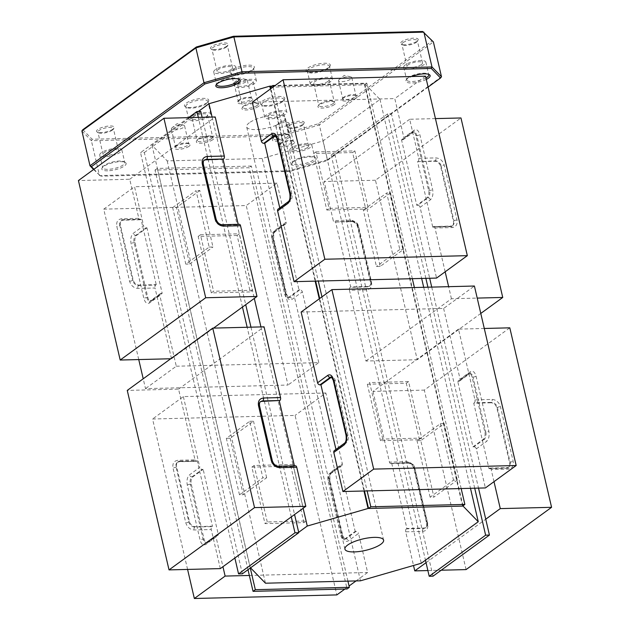 <?xml version="1.0" encoding="UTF-8"?>
<svg xmlns="http://www.w3.org/2000/svg" width="630" height="630" viewBox="0 0 630 630"><rect width="100%" height="100%" fill="white"/><g stroke="black" fill="none" stroke-linecap="round" stroke-linejoin="round"><path stroke-width="0.47" stroke-dasharray="3.15 2.36" d="M226.989 46.053A9.08 2.685 -13.1 0 1 218.689 49.132A9.08 2.685 -13.1 0 1 211.168 49.014A9.08 2.685 -13.1 0 1 211.79 46.439A9.08 2.685 -13.1 0 1 222.784 42.99A9.08 2.685 -13.1 0 1 227.981 45.1A9.08 2.685 -13.1 0 1 226.989 46.053M226.28 47.132A7.946 2.347 -13.1 0 1 219.027 49.825A7.946 2.347 -13.1 0 1 212.444 49.723A7.946 2.347 -13.1 0 1 211.9 49.101A7.946 2.347 -13.1 0 1 212.987 47.471A7.946 2.347 -13.1 0 1 221.445 44.58A7.946 2.347 -13.1 0 1 227.367 45.502A7.946 2.347 -13.1 0 1 227.154 46.297A7.946 2.347 -13.1 0 1 226.28 47.132M112.99 129.095A9.08 2.685 -13.1 0 1 104.698 132.174A9.08 2.685 -13.1 0 1 97.17 132.048A9.08 2.685 -13.1 0 1 97.792 129.473A9.08 2.685 -13.1 0 1 108.785 126.024A9.08 2.685 -13.1 0 1 113.991 128.134A9.08 2.685 -13.1 0 1 112.99 129.095M112.29 130.174A7.946 2.347 -13.1 0 1 105.029 132.867A7.946 2.347 -13.1 0 1 98.445 132.757A7.946 2.347 -13.1 0 1 97.902 132.143A7.946 2.347 -13.1 0 1 98.989 130.505A7.946 2.347 -13.1 0 1 107.447 127.614A7.946 2.347 -13.1 0 1 113.376 128.544A7.946 2.347 -13.1 0 1 113.156 129.339A7.946 2.347 -13.1 0 1 112.29 130.174M402.98 42.675A7.946 2.347 -13.1 0 1 413.619 39.603A7.946 2.347 -13.1 0 1 417.367 40.714A7.946 2.347 -13.1 0 1 417.147 41.509A7.946 2.347 -13.1 0 1 416.28 42.344A7.946 2.347 -13.1 0 1 405.641 45.415A7.946 2.347 -13.1 0 1 402.436 44.935A7.946 2.347 -13.1 0 1 401.893 44.313A7.946 2.347 -13.1 0 1 402.98 42.675M404.822 44.777A9.08 2.685 -13.1 0 1 401.16 44.218A9.08 2.685 -13.1 0 1 403.625 40.58A9.08 2.685 -13.1 0 1 413.941 38.131A9.08 2.685 -13.1 0 1 417.981 40.304A9.08 2.685 -13.1 0 1 404.822 44.777M288.981 125.716A7.946 2.347 -13.1 0 1 299.62 122.645A7.946 2.347 -13.1 0 1 303.369 123.748A7.946 2.347 -13.1 0 1 303.156 124.551A7.946 2.347 -13.1 0 1 302.282 125.386A7.946 2.347 -13.1 0 1 291.643 128.457A7.946 2.347 -13.1 0 1 288.438 127.969A7.946 2.347 -13.1 0 1 287.894 127.355A7.946 2.347 -13.1 0 1 288.981 125.716M290.824 127.819A9.08 2.685 -13.1 0 1 287.17 127.26A9.08 2.685 -13.1 0 1 289.627 123.622A9.08 2.685 -13.1 0 1 299.943 121.173A9.08 2.685 -13.1 0 1 303.983 123.346A9.08 2.685 -13.1 0 1 290.824 127.819M328.632 67.544A12.482 3.693 -13.1 0 1 317.229 71.773A12.482 3.693 -13.1 0 1 306.881 71.607A12.482 3.693 -13.1 0 1 307.739 68.064A12.482 3.693 -13.1 0 1 322.851 63.323A12.482 3.693 -13.1 0 1 330.002 66.229A12.482 3.693 -13.1 0 1 328.632 67.544M327.931 68.623A11.348 3.355 -13.1 0 1 317.559 72.474A11.348 3.355 -13.1 0 1 308.157 72.316A11.348 3.355 -13.1 0 1 307.377 71.434A11.348 3.355 -13.1 0 1 308.928 69.095A11.348 3.355 -13.1 0 1 321.017 64.969A11.348 3.355 -13.1 0 1 329.482 66.284A11.348 3.355 -13.1 0 1 329.175 67.426A11.348 3.355 -13.1 0 1 327.931 68.623M232.935 71.017A11.348 3.355 -13.1 0 1 248.133 66.622A11.348 3.355 -13.1 0 1 253.488 68.205A11.348 3.355 -13.1 0 1 253.181 69.339A11.348 3.355 -13.1 0 1 251.929 70.536A11.348 3.355 -13.1 0 1 236.73 74.931A11.348 3.355 -13.1 0 1 232.155 74.23A11.348 3.355 -13.1 0 1 231.383 73.348A11.348 3.355 -13.1 0 1 232.935 71.017M235.919 74.285A12.482 3.693 -13.1 0 1 230.887 73.521A12.482 3.693 -13.1 0 1 234.273 68.52A12.482 3.693 -13.1 0 1 248.456 65.15A12.482 3.693 -13.1 0 1 254.008 68.142A12.482 3.693 -13.1 0 1 235.919 74.285M283.035 100.753A12.482 3.693 -13.1 0 1 271.632 104.989A12.482 3.693 -13.1 0 1 261.285 104.824A12.482 3.693 -13.1 0 1 262.135 101.28A12.482 3.693 -13.1 0 1 277.255 96.54A12.482 3.693 -13.1 0 1 284.406 99.445A12.482 3.693 -13.1 0 1 283.035 100.753M282.334 101.839A11.348 3.355 -13.1 0 1 271.963 105.682A11.348 3.355 -13.1 0 1 262.56 105.533A11.348 3.355 -13.1 0 1 261.781 104.651A11.348 3.355 -13.1 0 1 263.332 102.312A11.348 3.355 -13.1 0 1 275.42 98.186A11.348 3.355 -13.1 0 1 283.886 99.501A11.348 3.355 -13.1 0 1 283.579 100.642A11.348 3.355 -13.1 0 1 282.334 101.839M207.042 102.674A12.482 3.693 -13.1 0 1 195.631 106.903A12.482 3.693 -13.1 0 1 185.291 106.738A12.482 3.693 -13.1 0 1 186.141 103.202A12.482 3.693 -13.1 0 1 201.261 98.453A12.482 3.693 -13.1 0 1 208.412 101.359A12.482 3.693 -13.1 0 1 207.042 102.674M206.333 103.753A11.348 3.355 -13.1 0 1 195.969 107.604A11.348 3.355 -13.1 0 1 186.559 107.447A11.348 3.355 -13.1 0 1 185.779 106.564A11.348 3.355 -13.1 0 1 187.338 104.234A11.348 3.355 -13.1 0 1 199.427 100.099A11.348 3.355 -13.1 0 1 207.884 101.422A11.348 3.355 -13.1 0 1 207.577 102.556A11.348 3.355 -13.1 0 1 206.333 103.753M231.446 69.308A7.946 2.347 -13.1 0 1 222.981 72.198A7.946 2.347 -13.1 0 1 217.059 71.269A7.946 2.347 -13.1 0 1 218.145 69.639A7.946 2.347 -13.1 0 1 226.603 66.749A7.946 2.347 -13.1 0 1 232.533 67.67A7.946 2.347 -13.1 0 1 231.446 69.308M117.448 152.342A7.946 2.347 -13.1 0 1 108.982 155.232A7.946 2.347 -13.1 0 1 103.06 154.311A7.946 2.347 -13.1 0 1 104.147 152.68A7.946 2.347 -13.1 0 1 112.612 149.79A7.946 2.347 -13.1 0 1 118.535 150.712A7.946 2.347 -13.1 0 1 117.448 152.342M421.438 64.512A7.946 2.347 -13.1 0 1 412.973 67.402A7.946 2.347 -13.1 0 1 407.051 66.481A7.946 2.347 -13.1 0 1 408.138 64.851A7.946 2.347 -13.1 0 1 416.603 61.961A7.946 2.347 -13.1 0 1 422.525 62.882A7.946 2.347 -13.1 0 1 421.438 64.512M307.44 147.554A7.946 2.347 -13.1 0 1 298.982 150.444A7.946 2.347 -13.1 0 1 293.052 149.523A7.946 2.347 -13.1 0 1 294.139 147.893A7.946 2.347 -13.1 0 1 302.605 145.002A7.946 2.347 -13.1 0 1 308.527 145.924A7.946 2.347 -13.1 0 1 307.44 147.554M330.876 81.294A11.348 3.355 -13.1 0 1 318.788 85.42A11.348 3.355 -13.1 0 1 310.33 84.105A11.348 3.355 -13.1 0 1 311.882 81.766A11.348 3.355 -13.1 0 1 323.97 77.64A11.348 3.355 -13.1 0 1 332.435 78.955A11.348 3.355 -13.1 0 1 330.876 81.294M254.882 83.207A11.348 3.355 -13.1 0 1 242.794 87.334A11.348 3.355 -13.1 0 1 234.328 86.019A11.348 3.355 -13.1 0 1 235.88 83.688A11.348 3.355 -13.1 0 1 247.968 79.553A11.348 3.355 -13.1 0 1 256.434 80.876A11.348 3.355 -13.1 0 1 254.882 83.207M285.28 114.502A11.348 3.355 -13.1 0 1 273.192 118.637A11.348 3.355 -13.1 0 1 264.726 117.314A11.348 3.355 -13.1 0 1 266.277 114.983A11.348 3.355 -13.1 0 1 278.373 110.856A11.348 3.355 -13.1 0 1 286.831 112.171A11.348 3.355 -13.1 0 1 285.28 114.502M209.286 116.424A11.348 3.355 -13.1 0 1 197.198 120.55A11.348 3.355 -13.1 0 1 188.732 119.235A11.348 3.355 -13.1 0 1 190.284 116.904A11.348 3.355 -13.1 0 1 202.372 112.77A11.348 3.355 -13.1 0 1 210.837 114.093A11.348 3.355 -13.1 0 1 209.286 116.424M216.712 84.144A11.348 3.355 -13.1 0 1 216.996 83.577A11.348 3.355 -13.1 0 1 218.24 82.38A11.348 3.355 -13.1 0 1 233.439 77.986A11.348 3.355 -13.1 0 1 238.014 78.687A11.348 3.355 -13.1 0 1 238.518 79.073M234.289 69.229A11.348 3.355 -13.1 0 1 222.201 73.364A11.348 3.355 -13.1 0 1 213.743 72.04A11.348 3.355 -13.1 0 1 215.295 69.709A11.348 3.355 -13.1 0 1 227.383 65.583A11.348 3.355 -13.1 0 1 235.848 66.898A11.348 3.355 -13.1 0 1 234.289 69.229M123.244 164.942A11.348 3.355 -13.1 0 1 108.045 169.336A11.348 3.355 -13.1 0 1 102.69 167.753A11.348 3.355 -13.1 0 1 102.997 166.619A11.348 3.355 -13.1 0 1 104.249 165.422A11.348 3.355 -13.1 0 1 119.448 161.028A11.348 3.355 -13.1 0 1 124.023 161.721A11.348 3.355 -13.1 0 1 124.795 162.611A11.348 3.355 -13.1 0 1 123.244 164.942M120.298 152.271A11.348 3.355 -13.1 0 1 108.21 156.397A11.348 3.355 -13.1 0 1 99.745 155.082A11.348 3.355 -13.1 0 1 101.296 152.751A11.348 3.355 -13.1 0 1 113.384 148.625A11.348 3.355 -13.1 0 1 121.85 149.94A11.348 3.355 -13.1 0 1 120.298 152.271M425.974 77.907A11.348 3.355 -13.1 0 1 414.13 81.364A11.348 3.355 -13.1 0 1 406.681 79.923A11.348 3.355 -13.1 0 1 406.988 78.789A11.348 3.355 -13.1 0 1 408.232 77.592A11.348 3.355 -13.1 0 1 418.603 73.742A11.348 3.355 -13.1 0 1 428.006 73.891A11.348 3.355 -13.1 0 1 428.518 74.277M424.289 64.441A11.348 3.355 -13.1 0 1 412.201 68.575A11.348 3.355 -13.1 0 1 403.735 67.252A11.348 3.355 -13.1 0 1 405.287 64.921A11.348 3.355 -13.1 0 1 417.375 60.795A11.348 3.355 -13.1 0 1 425.841 62.11A11.348 3.355 -13.1 0 1 424.289 64.441M313.236 160.154A11.348 3.355 -13.1 0 1 301.148 164.28A11.348 3.355 -13.1 0 1 292.69 162.965A11.348 3.355 -13.1 0 1 292.997 161.823A11.348 3.355 -13.1 0 1 294.241 160.634A11.348 3.355 -13.1 0 1 304.605 156.783A11.348 3.355 -13.1 0 1 314.016 156.933A11.348 3.355 -13.1 0 1 314.795 157.823A11.348 3.355 -13.1 0 1 313.236 160.154M310.291 147.483A11.348 3.355 -13.1 0 1 298.203 151.609A11.348 3.355 -13.1 0 1 289.737 150.294A11.348 3.355 -13.1 0 1 291.288 147.963A11.348 3.355 -13.1 0 1 303.384 143.837A11.348 3.355 -13.1 0 1 311.842 145.152A11.348 3.355 -13.1 0 1 310.291 147.483M333.191 103.533A7.946 2.347 -13.1 0 1 324.726 106.423A7.946 2.347 -13.1 0 1 318.804 105.501A7.946 2.347 -13.1 0 1 319.016 104.706A7.946 2.347 -13.1 0 1 319.89 103.871A7.946 2.347 -13.1 0 1 327.143 101.17A7.946 2.347 -13.1 0 1 333.727 101.28A7.946 2.347 -13.1 0 1 334.278 101.903A7.946 2.347 -13.1 0 1 333.191 103.533M328.025 81.364A7.946 2.347 -13.1 0 1 319.567 84.255A7.946 2.347 -13.1 0 1 313.645 83.333A7.946 2.347 -13.1 0 1 314.732 81.695A7.946 2.347 -13.1 0 1 323.19 78.805A7.946 2.347 -13.1 0 1 329.112 79.726A7.946 2.347 -13.1 0 1 328.025 81.364M257.19 105.446A7.946 2.347 -13.1 0 1 248.732 108.336A7.946 2.347 -13.1 0 1 242.802 107.415A7.946 2.347 -13.1 0 1 243.023 106.62A7.946 2.347 -13.1 0 1 243.889 105.785A7.946 2.347 -13.1 0 1 251.15 103.092A7.946 2.347 -13.1 0 1 257.733 103.194A7.946 2.347 -13.1 0 1 258.276 103.816A7.946 2.347 -13.1 0 1 257.19 105.446M252.032 83.278A7.946 2.347 -13.1 0 1 243.566 86.168A7.946 2.347 -13.1 0 1 237.644 85.247A7.946 2.347 -13.1 0 1 238.731 83.609A7.946 2.347 -13.1 0 1 247.196 80.719A7.946 2.347 -13.1 0 1 253.118 81.648A7.946 2.347 -13.1 0 1 252.032 83.278M287.587 136.749A7.946 2.347 -13.1 0 1 279.129 139.639A7.946 2.347 -13.1 0 1 273.207 138.718A7.946 2.347 -13.1 0 1 273.42 137.923A7.946 2.347 -13.1 0 1 274.294 137.088A7.946 2.347 -13.1 0 1 281.547 134.387A7.946 2.347 -13.1 0 1 288.13 134.497A7.946 2.347 -13.1 0 1 288.674 135.119A7.946 2.347 -13.1 0 1 287.587 136.749M282.429 114.581A7.946 2.347 -13.1 0 1 273.971 117.471A7.946 2.347 -13.1 0 1 268.041 116.542A7.946 2.347 -13.1 0 1 269.128 114.912A7.946 2.347 -13.1 0 1 277.594 112.022A7.946 2.347 -13.1 0 1 283.516 112.943A7.946 2.347 -13.1 0 1 282.429 114.581M211.593 138.663A7.946 2.347 -13.1 0 1 203.128 141.553A7.946 2.347 -13.1 0 1 197.206 140.632A7.946 2.347 -13.1 0 1 197.418 139.836A7.946 2.347 -13.1 0 1 198.292 139.002A7.946 2.347 -13.1 0 1 205.553 136.308A7.946 2.347 -13.1 0 1 212.137 136.411A7.946 2.347 -13.1 0 1 212.68 137.033A7.946 2.347 -13.1 0 1 211.593 138.663M206.435 116.495A7.946 2.347 -13.1 0 1 197.97 119.385A7.946 2.347 -13.1 0 1 192.048 118.464A7.946 2.347 -13.1 0 1 193.134 116.826A7.946 2.347 -13.1 0 1 201.592 113.936A7.946 2.347 -13.1 0 1 207.522 114.857A7.946 2.347 -13.1 0 1 206.435 116.495M107.722 170.809A12.482 3.693 -13.1 0 1 102.17 167.816A12.482 3.693 -13.1 0 1 120.259 161.674A12.482 3.693 -13.1 0 1 125.291 162.438A12.482 3.693 -13.1 0 1 121.905 167.438A12.482 3.693 -13.1 0 1 107.722 170.809M426.321 79.404A12.482 3.693 -13.1 0 1 411.807 82.971A12.482 3.693 -13.1 0 1 406.161 79.986A12.482 3.693 -13.1 0 1 407.531 78.671A12.482 3.693 -13.1 0 1 411.642 76.521M314.433 161.185A12.482 3.693 -13.1 0 1 299.313 165.926A12.482 3.693 -13.1 0 1 292.17 163.028A12.482 3.693 -13.1 0 1 293.533 161.713A12.482 3.693 -13.1 0 1 304.944 157.476A12.482 3.693 -13.1 0 1 315.284 157.642A12.482 3.693 -13.1 0 1 314.433 161.185M334.38 104.564A9.08 2.685 -13.1 0 1 323.387 108.013A9.08 2.685 -13.1 0 1 318.189 105.903A9.08 2.685 -13.1 0 1 319.182 104.95A9.08 2.685 -13.1 0 1 327.482 101.871A9.08 2.685 -13.1 0 1 335.002 101.989A9.08 2.685 -13.1 0 1 334.38 104.564M258.387 106.478A9.08 2.685 -13.1 0 1 247.393 109.927A9.08 2.685 -13.1 0 1 242.188 107.817A9.08 2.685 -13.1 0 1 243.188 106.864A9.08 2.685 -13.1 0 1 251.48 103.785A9.08 2.685 -13.1 0 1 259.009 103.911A9.08 2.685 -13.1 0 1 258.387 106.478M288.784 137.781A9.08 2.685 -13.1 0 1 277.791 141.23A9.08 2.685 -13.1 0 1 272.593 139.12A9.08 2.685 -13.1 0 1 273.585 138.167A9.08 2.685 -13.1 0 1 281.878 135.088A9.08 2.685 -13.1 0 1 289.406 135.206A9.08 2.685 -13.1 0 1 288.784 137.781M212.79 139.695A9.08 2.685 -13.1 0 1 201.789 143.144A9.08 2.685 -13.1 0 1 196.591 141.033A9.08 2.685 -13.1 0 1 197.592 140.081A9.08 2.685 -13.1 0 1 205.884 137.001A9.08 2.685 -13.1 0 1 213.405 137.119A9.08 2.685 -13.1 0 1 212.79 139.695M189.039 146.31A7.946 2.347 -13.1 0 1 179.416 149.326A7.946 2.347 -13.1 0 1 174.864 147.483A7.946 2.347 -13.1 0 1 175.738 146.64A7.946 2.347 -13.1 0 1 182.999 143.947A7.946 2.347 -13.1 0 1 189.583 144.057A7.946 2.347 -13.1 0 1 189.039 146.31M176.447 145.561A6.812 2.016 166.9 0 0 175.699 146.278A6.812 2.016 166.9 0 0 175.51 146.963A6.812 2.016 166.9 0 0 180.589 147.751A6.812 2.016 166.9 0 0 187.842 145.278A6.812 2.016 166.9 0 0 188.772 143.876A6.812 2.016 166.9 0 0 188.307 143.349A6.812 2.016 166.9 0 0 182.661 143.254A6.812 2.016 166.9 0 0 176.447 145.561M251.74 100.635A7.946 2.347 -13.1 0 1 242.117 103.651A7.946 2.347 -13.1 0 1 237.565 101.808A7.946 2.347 -13.1 0 1 238.439 100.973A7.946 2.347 -13.1 0 1 245.692 98.28A7.946 2.347 -13.1 0 1 252.276 98.382A7.946 2.347 -13.1 0 1 251.74 100.635M239.14 99.894A6.812 2.016 166.9 0 0 238.392 100.611A6.812 2.016 166.9 0 0 238.211 101.288A6.812 2.016 166.9 0 0 243.29 102.084A6.812 2.016 166.9 0 0 250.543 99.603A6.812 2.016 166.9 0 0 251.472 98.201A6.812 2.016 166.9 0 0 251.008 97.674A6.812 2.016 166.9 0 0 245.361 97.579A6.812 2.016 166.9 0 0 239.14 99.894M356.233 98.004A7.946 2.347 -13.1 0 1 346.61 101.02A7.946 2.347 -13.1 0 1 342.058 99.17A7.946 2.347 -13.1 0 1 342.933 98.335A7.946 2.347 -13.1 0 1 350.193 95.642A7.946 2.347 -13.1 0 1 356.777 95.752A7.946 2.347 -13.1 0 1 356.233 98.004M343.641 97.256A6.812 2.016 166.9 0 0 342.893 97.973A6.812 2.016 166.9 0 0 342.704 98.658A6.812 2.016 166.9 0 0 347.784 99.445A6.812 2.016 166.9 0 0 355.036 96.973A6.812 2.016 166.9 0 0 355.966 95.571A6.812 2.016 166.9 0 0 355.501 95.043A6.812 2.016 166.9 0 0 349.863 94.949A6.812 2.016 166.9 0 0 343.641 97.256M293.533 143.671A7.946 2.347 -13.1 0 1 283.917 146.696A7.946 2.347 -13.1 0 1 279.366 144.845A7.946 2.347 -13.1 0 1 280.24 144.01A7.946 2.347 -13.1 0 1 287.493 141.317A7.946 2.347 -13.1 0 1 294.076 141.419A7.946 2.347 -13.1 0 1 293.533 143.671M280.941 142.931A6.812 2.016 166.9 0 0 280.192 143.648A6.812 2.016 166.9 0 0 280.011 144.333A6.812 2.016 166.9 0 0 285.091 145.12A6.812 2.016 166.9 0 0 292.344 142.64A6.812 2.016 166.9 0 0 293.273 141.246A6.812 2.016 166.9 0 0 292.808 140.71A6.812 2.016 166.9 0 0 287.162 140.616A6.812 2.016 166.9 0 0 280.941 142.931M172.266 127.614A6.812 2.016 166.9 0 0 172.045 127.788A6.812 2.016 166.9 0 0 171.336 129.016A6.812 2.016 166.9 0 0 176.416 129.804A6.812 2.016 166.9 0 0 183.669 127.331A6.812 2.016 166.9 0 0 184.598 125.929A6.812 2.016 166.9 0 0 183.417 125.142A6.812 2.016 166.9 0 0 172.266 127.614M234.966 81.939A6.812 2.016 166.9 0 0 234.746 82.113A6.812 2.016 166.9 0 0 234.029 83.341A6.812 2.016 166.9 0 0 239.109 84.136A6.812 2.016 166.9 0 0 246.361 81.656A6.812 2.016 166.9 0 0 247.299 80.254A6.812 2.016 166.9 0 0 246.109 79.467A6.812 2.016 166.9 0 0 234.966 81.939M339.46 79.309A6.812 2.016 166.9 0 0 339.239 79.475A6.812 2.016 166.9 0 0 338.53 80.711A6.812 2.016 166.9 0 0 343.61 81.498A6.812 2.016 166.9 0 0 350.863 79.018A6.812 2.016 166.9 0 0 351.792 77.624A6.812 2.016 166.9 0 0 350.611 76.829A6.812 2.016 166.9 0 0 339.46 79.309M276.767 124.984A6.812 2.016 166.9 0 0 276.546 125.149A6.812 2.016 166.9 0 0 275.83 126.378A6.812 2.016 166.9 0 0 280.909 127.173A6.812 2.016 166.9 0 0 288.162 124.693A6.812 2.016 166.9 0 0 289.091 123.291A6.812 2.016 166.9 0 0 287.91 122.504A6.812 2.016 166.9 0 0 276.767 124.984M82.829 129.685L92.106 139.238L281.311 134.474L318.426 123.748L431.944 41.052L422.667 31.5M318.426 123.748L319.378 124.953L433.377 41.911L431.944 41.052M281.311 134.474L281.382 135.93L319.378 124.953L327.49 159.792L441.488 76.75M81.892 130.938L91.389 140.718L281.382 135.93L289.493 170.769L327.49 159.792L327.025 160.705L289.91 171.423L289.493 170.769L99.493 175.565L91.389 140.718L92.106 139.238M93.602 169.494L100.706 176.195L93.949 169.242M428.101 87.066L327.025 160.705M289.91 171.423L100.706 176.195M249.362 122.74A19.861 5.875 166.9 0 0 246.645 126.827A19.861 5.875 166.9 0 0 261.458 129.126A19.861 5.875 166.9 0 0 282.61 121.905A19.861 5.875 166.9 0 0 285.327 117.826A19.861 5.875 166.9 0 0 270.514 115.518A19.861 5.875 166.9 0 0 249.362 122.74M298.691 532.287L250.543 567.843M198.316 111.494L151.987 145.239L167.186 160.886L262.19 158.492L322.985 140.931L379.984 99.406L364.786 83.758L272.018 86.097M360.462 580.813L262.19 158.492M167.186 160.886L265.466 583.207M151.987 145.239L250.268 567.559M212.089 117.054L254.299 298.423M260.93 326.915L303.132 508.284M270.443 88.964L315.157 281.137M319.276 298.825L363.998 490.998M364.786 83.758L462.995 505.795M379.984 99.406L421.651 278.452M423.706 287.311L470.484 488.313M322.985 140.931L421.265 563.251M237.116 235.455L198.166 236.431L211.31 292.918L250.26 291.934L237.116 235.455L239.392 233.793L252.535 290.28L250.26 291.934M248.007 569.693L155.012 170.084L249.063 167.714L347.091 588.979M303.943 522.632L290.8 466.145L251.85 467.129L264.994 523.617L303.943 522.632L306.219 520.971L267.27 521.955L264.994 523.617M211.31 292.918L213.586 291.257L200.442 234.769L198.166 236.431M200.442 234.769L239.392 233.793M252.535 290.28L213.586 291.257M347.933 581.128L251.339 166.052L249.063 167.714M251.339 166.052L157.295 168.423L155.012 170.084M157.295 168.423L250.283 568.032M251.85 467.129L254.126 465.468L293.076 464.483L290.8 466.145M293.076 464.483L306.219 520.971M267.27 521.955L254.126 465.468M138.742 359.565L103.745 209.152L246.236 205.561L288.005 385.048L145.506 388.639L143.215 378.787M103.745 209.152L134.521 186.732L143.609 225.792L133.355 233.265C131.056 235.494 130.3 238.927 131.079 243.566L143.861 298.47C145.152 302.739 147.05 304.235 149.57 302.951L159.831 295.478L176.29 366.219L145.506 388.639M176.29 366.219L318.788 362.628L288.005 385.048M318.788 362.628L302.321 291.887L292.06 299.36C289.548 300.644 287.642 299.148 286.351 294.879L273.577 239.975C272.798 235.329 273.554 231.903 275.845 229.674L286.107 222.201L277.019 183.141L246.236 205.561M277.019 183.141L134.521 186.732M159.831 295.478A2.268 1.78 -126.1 0 1 160.39 293.596A2.268 1.78 -126.1 0 1 161.233 293.32L150.98 300.793A2.268 1.78 53.9 0 0 150.129 301.069A2.268 1.78 53.9 0 0 149.57 302.951M286.351 294.879A2.268 0.669 166.9 0 0 286.666 294.407A2.268 0.669 166.9 0 0 285.595 294.092A5.67 3.103 -91.4 0 0 288.587 297.691A5.67 3.103 -91.4 0 0 289.674 297.297L299.935 289.824A2.268 1.78 -126.1 0 1 302.321 291.887M299.935 289.824L298.982 289.847L288.721 297.321A5.67 3.103 88.6 0 1 287.634 297.714A5.67 3.103 88.6 0 1 284.642 294.115L271.869 239.219A5.67 3.103 88.6 0 1 273.491 231.864L283.752 224.39L298.982 289.847M283.752 224.39L284.697 224.359L274.436 231.84A2.268 1.78 53.9 0 0 275.286 231.556A2.268 1.78 53.9 0 0 275.845 229.674M286.107 222.201A2.268 1.78 -126.1 0 1 285.548 224.083A2.268 1.78 -126.1 0 1 284.697 224.359M146.002 227.855L146.955 227.832L136.694 235.305A5.67 3.103 -91.4 0 0 135.072 242.66L147.845 297.565A5.67 3.103 -91.4 0 0 150.838 301.164A5.67 3.103 -91.4 0 0 151.924 300.77L150.98 300.793A5.67 3.103 88.6 0 1 149.893 301.187A5.67 3.103 88.6 0 1 146.9 297.588L134.119 242.684A5.67 3.103 88.6 0 1 135.741 235.336L146.002 227.855A2.268 1.78 -126.1 0 1 143.609 225.792M151.924 300.77L162.186 293.296L146.955 227.832M162.186 293.296L161.233 293.32M187.582 569.433L152.578 419.013L295.076 415.422L336.845 594.909M356.037 580.931L367.621 572.489L358.533 533.421L348.272 540.894C345.752 542.178 343.854 540.682 342.562 536.413L329.781 481.509C329.002 476.871 329.758 473.437 332.057 471.216L342.318 463.743L325.852 393.002L295.076 415.422M344.901 589.034L349.067 586.002M325.852 393.002L183.354 396.593L152.578 419.013M183.354 396.593L199.82 467.334L189.559 474.807C187.26 477.028 186.504 480.462 187.291 485.1L200.064 540.005C201.356 544.273 203.262 545.769 205.774 544.485L216.035 537.012L222.941 566.701M249.346 575.466L367.621 572.489M342.318 463.743A2.268 1.78 -126.1 0 1 341.751 465.625A2.268 1.78 -126.1 0 1 340.909 465.901L330.648 473.374A2.268 1.78 53.9 0 0 331.49 473.099A2.268 1.78 53.9 0 0 332.057 471.216M187.291 485.1A2.268 0.669 -13.1 0 1 190.331 484.226A5.67 3.103 88.6 0 1 191.953 476.871L202.206 469.397A2.268 1.78 -126.1 0 1 199.82 467.334M202.206 469.397L203.159 469.374L192.898 476.847A5.67 3.103 -91.4 0 0 191.276 484.202L204.057 539.099A5.67 3.103 -91.4 0 0 207.049 542.698A5.67 3.103 -91.4 0 0 208.136 542.304L218.389 534.831L203.159 469.374M218.389 534.831L217.445 534.854L207.183 542.328A2.268 1.78 53.9 0 0 206.341 542.603A2.268 1.78 53.9 0 0 205.774 544.485M216.035 537.012A2.268 1.78 -126.1 0 1 216.602 535.13A2.268 1.78 -126.1 0 1 217.445 534.854M356.139 531.358L355.186 531.381L344.933 538.855A5.67 3.103 88.6 0 1 343.846 539.248A5.67 3.103 88.6 0 1 340.854 535.65L328.072 480.753A5.67 3.103 88.6 0 1 329.695 473.398L330.648 473.374A5.67 3.103 -91.4 0 0 329.025 480.729L341.799 535.626A5.67 3.103 -91.4 0 0 344.791 539.225A5.67 3.103 -91.4 0 0 345.878 538.831L356.139 531.358A2.268 1.78 -126.1 0 1 358.533 533.421M329.695 473.398L339.956 465.924L355.186 531.381M339.956 465.924L340.909 465.901M172.659 207.632L196.032 190.614L209.176 247.102L185.803 264.12L172.659 207.632L176.463 207.538L189.606 264.025L185.803 264.12M188.559 117.645L140.529 152.633L234.864 558.015M291.288 516.915L247.157 327.261M242.456 307.046L198.324 117.401M239.487 494.818L226.343 438.33L249.716 421.305L262.86 477.792L239.487 494.818L243.29 494.715L266.655 477.697L262.86 477.792M209.176 247.102L212.971 246.999L199.828 190.52L196.032 190.614M199.828 190.52L176.463 207.538M189.606 264.025L212.971 246.999M242.361 573.804L144.325 152.539L140.529 152.633M144.325 152.539L200.757 111.431M202.12 117.306L245.724 304.668M250.96 327.167L294.557 514.529M249.716 421.305L253.512 421.21L230.147 438.236L226.343 438.33M230.147 438.236L243.29 494.715M266.655 477.697L253.512 421.21M213.546 328.112L171.494 358.746L170.706 358.761M171.494 358.746L155.035 288.005L137.931 288.438C133.812 288.067 131.024 285.658 129.56 281.208L116.786 226.312C116.172 221.839 117.818 219.319 121.716 218.752L138.813 218.319L129.725 179.259L78.427 180.55M129.725 179.259L215.224 116.975M239.329 224.288A2.268 1.244 -91.4 0 0 238.896 224.445L221.799 224.871A2.268 1.244 88.6 0 1 222.232 224.713M129.56 281.208A2.268 0.669 166.9 0 0 132.599 280.334A5.67 4.441 53.9 0 0 138.584 285.492L155.681 285.059A2.268 1.244 -91.4 0 0 155.035 288.005M155.681 285.059L156.248 284.65L139.151 285.075A5.67 4.441 -126.1 0 1 133.174 279.917L120.393 225.012A5.67 4.441 -126.1 0 1 121.803 220.311A5.67 4.441 -126.1 0 1 123.921 219.618L141.018 219.185L156.248 284.65M141.018 219.185L123.346 220.035A2.268 1.244 88.6 0 1 122.913 220.193A2.268 1.244 88.6 0 1 121.716 218.752M138.813 218.319A2.268 1.244 -91.4 0 0 140.01 219.76A2.268 1.244 -91.4 0 0 140.451 219.602M204.199 160.319A5.67 4.441 53.9 0 0 203.884 160.524A5.67 4.441 53.9 0 0 202.474 165.225L215.247 220.13A5.67 4.441 53.9 0 0 221.225 225.288L238.329 224.855L238.203 224.311M238.329 224.855L238.896 224.445M220.327 568.606L211.239 529.539L194.142 529.972C190.024 529.602 187.228 527.192 185.771 522.75L172.99 467.846C172.376 463.381 174.022 460.861 177.928 460.286L195.024 459.853L178.566 389.12L127.26 390.411M178.566 389.12L264.057 326.836M195.024 459.853A2.268 1.244 -91.4 0 0 196.221 461.294A2.268 1.244 -91.4 0 0 196.654 461.136L179.558 461.57A2.268 1.244 88.6 0 1 179.125 461.727A2.268 1.244 88.6 0 1 177.928 460.286M260.411 401.853A5.67 4.441 53.9 0 0 260.088 402.058A5.67 4.441 53.9 0 0 258.678 406.759L271.459 461.664A5.67 4.441 53.9 0 0 277.436 466.822L294.533 466.397L294.407 465.846M294.533 466.397L295.108 465.98L278.003 466.413A2.268 1.244 88.6 0 1 278.436 466.255M295.541 465.822A2.268 1.244 -91.4 0 0 295.108 465.98M211.885 526.601L212.46 526.184L195.355 526.617A5.67 4.441 -126.1 0 1 189.378 521.451L176.605 466.554A5.67 4.441 -126.1 0 1 178.014 461.845A5.67 4.441 -126.1 0 1 180.125 461.152L179.558 461.57A5.67 4.441 53.9 0 0 177.439 462.262A5.67 4.441 53.9 0 0 176.03 466.964L188.811 521.868A5.67 4.441 53.9 0 0 194.788 527.026L211.885 526.601A2.268 1.244 -91.4 0 0 211.239 529.539M180.125 461.152L197.221 460.719L212.46 526.184M197.221 460.719L196.654 461.136M315.937 151.885L354.887 150.901L368.03 207.388L329.08 208.373L315.937 151.885L313.653 153.547L326.805 210.034L329.08 208.373M412.335 278.688L366.833 83.168L275.231 85.475M273.129 87.003L318.284 281.059M321.961 296.864L367.125 490.92M461.168 488.549L414.39 287.54M382.764 439.063L369.621 382.575L408.571 381.599L421.714 438.078L382.764 439.063L380.488 440.724L419.438 439.74L421.714 438.078M368.03 207.388L365.754 209.05L352.603 152.562L354.887 150.901M352.603 152.562L313.653 153.547M326.805 210.034L365.754 209.05M364.471 490.983L319.686 298.525M315.638 281.122L270.845 88.665M270.506 87.2L364.557 84.822L366.833 83.168M364.557 84.822L462.585 506.095M408.571 381.599L406.287 383.26L367.337 384.237L369.621 382.575M367.337 384.237L380.488 440.724M419.438 439.74L406.287 383.26M425.565 76.167L394.789 98.587L403.877 137.655L414.138 130.182C416.658 128.898 418.556 130.394 419.848 134.662L432.629 189.567C433.409 194.205 432.652 197.639 430.353 199.86L420.1 207.333L436.558 278.074M252.291 102.178L394.789 98.587M420.1 207.333A2.268 1.78 53.9 0 0 417.706 205.27L427.967 197.796A2.268 1.78 -126.1 0 1 430.353 199.86M289.816 193.623A2.268 0.669 166.9 0 0 290.887 193.938A5.67 3.103 88.6 0 1 289.264 201.293L279.011 208.766A2.268 1.78 53.9 0 0 278.161 209.05M279.011 208.766L279.956 208.743L290.217 201.269A5.67 3.103 -91.4 0 0 291.84 193.914L279.066 139.017A5.67 3.103 -91.4 0 0 276.074 135.418A5.67 3.103 -91.4 0 0 275.405 135.568M279.759 207.884L279.956 208.743M402.468 139.813L401.523 139.836L411.784 132.363A5.67 3.103 88.6 0 1 412.87 131.969A5.67 3.103 88.6 0 1 415.863 135.568L428.636 190.465A5.67 3.103 88.6 0 1 427.014 197.82L427.967 197.796A5.67 3.103 -91.4 0 0 429.589 190.441L416.808 135.544A5.67 3.103 -91.4 0 0 413.815 131.946A5.67 3.103 -91.4 0 0 412.729 132.339L402.468 139.813A2.268 1.78 53.9 0 0 403.318 139.537A2.268 1.78 53.9 0 0 403.877 137.655M427.014 197.82L416.753 205.293L401.523 139.836M416.753 205.293L417.706 205.27M301.132 312.039L443.622 308.448L474.406 286.028M443.622 308.448L460.089 379.189L470.35 371.716C472.862 370.432 474.768 371.928 476.059 376.197L488.833 431.101C489.612 435.747 488.856 439.173 486.565 441.402L476.304 448.875L485.391 487.935M476.059 376.197A2.268 0.669 -13.1 0 1 473.02 377.079A5.67 3.103 -91.4 0 0 470.027 373.48A5.67 3.103 -91.4 0 0 468.94 373.873L458.679 381.347A2.268 1.78 53.9 0 0 459.522 381.071A2.268 1.78 53.9 0 0 460.089 379.189M458.679 381.347L457.726 381.37L467.988 373.897A5.67 3.103 88.6 0 1 469.074 373.503A5.67 3.103 88.6 0 1 472.067 377.102L484.84 432.007A5.67 3.103 88.6 0 1 483.218 439.362L472.965 446.835L457.726 381.37M472.965 446.835L473.91 446.812L484.171 439.338A2.268 1.78 -126.1 0 1 486.565 441.402M476.304 448.875A2.268 1.78 53.9 0 0 473.91 446.812M335.215 450.308L336.168 450.285L346.421 442.811A5.67 3.103 -91.4 0 0 348.043 435.456L335.27 380.551A5.67 3.103 -91.4 0 0 332.278 376.953L331.325 376.976A5.67 3.103 88.6 0 1 334.317 380.575L347.099 435.48A5.67 3.103 88.6 0 1 345.476 442.835L335.215 450.308A2.268 1.78 53.9 0 0 334.373 450.584M335.963 449.418L336.168 450.285M332.278 376.953A5.67 3.103 -91.4 0 0 331.608 377.11M390.474 192.898L367.109 209.916L380.252 266.403L403.617 249.378L390.474 192.898L386.678 192.993L399.822 249.48L403.617 249.378M433.007 576.182L334.979 154.917L391.403 113.809L429.668 278.247M431.731 287.107L478.509 488.108M457.301 480.076L444.158 423.588L420.793 440.614L433.936 497.101L457.301 480.076L453.505 480.17L430.133 497.196L433.936 497.101M380.252 266.403L376.449 266.498L363.305 210.018L367.109 209.916M363.305 210.018L386.678 192.993M399.822 249.48L376.449 266.498M425.872 278.342L387.607 113.904L391.403 113.809M474.705 488.211L427.927 287.201M387.607 113.904L331.175 155.012L334.979 154.917M331.175 155.012L425.463 560.188M420.793 440.614L416.989 440.709L440.362 423.683L444.158 423.588M440.362 423.683L453.505 480.17M430.133 497.196L416.989 440.709M480.784 313.441L417.241 359.73L375.472 180.243L460.971 117.968M375.472 180.243L324.174 181.542L333.262 220.602L350.367 220.169C354.485 220.539 357.273 222.949 358.73 227.398L371.511 282.295C372.125 286.768 370.479 289.288 366.581 289.855L349.477 290.288L365.943 361.029L417.241 359.73M365.943 361.029L451.434 298.746L477.209 298.092M451.434 298.746L448.631 286.682M445.166 271.806L434.976 228.005L452.072 227.572C455.978 227.005 457.624 224.485 457.01 220.02L444.229 165.115C442.772 160.666 439.976 158.264 435.858 157.894L418.761 158.327L409.673 119.259L435.448 118.605M409.673 119.259L324.174 181.542M349.477 290.288A2.268 1.244 88.6 0 1 350.13 287.343L367.227 286.91A2.268 1.244 -91.4 0 0 366.581 289.855M457.01 220.02A2.268 0.669 166.9 0 0 453.97 220.894A5.67 4.441 -126.1 0 1 452.56 225.603A5.67 4.441 -126.1 0 1 450.442 226.296L433.345 226.729A2.268 1.244 88.6 0 1 433.779 226.572A2.268 1.244 88.6 0 1 434.976 228.005M433.345 226.729L432.778 227.139L449.875 226.706A5.67 4.441 53.9 0 0 451.986 226.012A5.67 4.441 53.9 0 0 453.395 221.311L440.622 166.407A5.67 4.441 53.9 0 0 434.645 161.248L417.54 161.682L432.778 227.139M417.54 161.682L435.212 160.831A2.268 1.244 -91.4 0 0 435.858 157.894M418.761 158.327A2.268 1.244 88.6 0 1 418.115 161.264M334.892 221.886L352.564 221.036A5.67 4.441 -126.1 0 1 358.541 226.202L371.322 281.098A5.67 4.441 -126.1 0 1 369.912 285.807A5.67 4.441 -126.1 0 1 367.802 286.5L367.227 286.91A5.67 4.441 53.9 0 0 369.337 286.217A5.67 4.441 53.9 0 0 370.747 281.516L357.974 226.611A5.67 4.441 53.9 0 0 351.997 221.453L334.892 221.886A2.268 1.244 88.6 0 1 334.459 222.043A2.268 1.244 88.6 0 1 333.262 220.602M367.802 286.5L350.697 286.926L335.467 221.469M350.697 286.926L350.13 287.343M466.074 569.591L424.305 390.104L509.804 327.828M494.007 481.666L491.187 469.539L508.284 469.114C512.182 468.539 513.828 466.019 513.214 461.554L500.44 406.649C498.976 402.208 496.188 399.798 492.069 399.428L474.965 399.861L458.506 329.12L484.281 328.474M458.506 329.12L373.007 391.403L424.305 390.104M373.007 391.403L389.474 462.137L406.57 461.711C410.689 462.073 413.477 464.483 414.942 468.933L427.715 523.837C428.329 528.302 426.691 530.822 422.785 531.389L405.688 531.822L413.524 565.488M427.88 570.559L441.189 570.221M426.045 562.677L485.738 519.199M474.965 399.861A2.268 1.244 88.6 0 1 474.319 402.798L491.416 402.373A2.268 1.244 -91.4 0 0 492.069 399.428M414.942 468.933A2.268 0.669 -13.1 0 1 413.871 468.618A2.268 0.669 -13.1 0 1 414.178 468.145A5.67 4.441 53.9 0 0 408.201 462.987L391.104 463.42A2.268 1.244 88.6 0 1 390.671 463.578A2.268 1.244 88.6 0 1 389.474 462.137M391.104 463.42L408.776 462.577A5.67 4.441 -126.1 0 1 414.753 467.736L427.526 522.632A5.67 4.441 -126.1 0 1 426.116 527.341A5.67 4.441 -126.1 0 1 424.006 528.034L406.909 528.468L391.671 463.003M406.909 528.468L406.334 528.877L423.439 528.452A2.268 1.244 -91.4 0 0 422.785 531.389M405.688 531.822A2.268 1.244 88.6 0 1 406.334 528.877M489.549 468.263L488.982 468.673L506.079 468.248A5.67 4.441 53.9 0 0 508.197 467.555A5.67 4.441 53.9 0 0 509.607 462.845L496.826 407.949A5.67 4.441 53.9 0 0 490.849 402.783L491.416 402.373A5.67 4.441 -126.1 0 1 497.401 407.531L510.174 462.428A5.67 4.441 -126.1 0 1 508.764 467.137A5.67 4.441 -126.1 0 1 506.654 467.83L489.549 468.263A2.268 1.244 88.6 0 1 489.99 468.106A2.268 1.244 88.6 0 1 491.187 469.539M490.849 402.783L473.752 403.216L488.982 468.673M473.752 403.216L474.319 402.798M147.845 297.565L146.9 297.588A2.268 0.669 166.9 0 0 143.861 298.47M135.072 242.66L134.119 242.684A2.268 0.669 166.9 0 0 131.079 243.566M136.694 235.305L135.741 235.336A2.268 1.78 -126.1 0 1 133.355 233.265M288.721 297.321L289.674 297.297A2.268 1.78 -126.1 0 1 292.06 299.36M273.491 231.864L274.436 231.84A5.67 3.103 -91.4 0 0 272.822 239.187A2.268 0.669 -13.1 0 1 273.885 239.51A2.268 0.669 -13.1 0 1 273.577 239.975M271.869 239.219L272.822 239.187L285.595 294.092L284.642 294.115M328.072 480.753L329.025 480.729A2.268 0.669 -13.1 0 1 330.096 481.044A2.268 0.669 -13.1 0 1 329.781 481.509M340.854 535.65L341.799 535.626A2.268 0.669 -13.1 0 1 342.87 535.949A2.268 0.669 -13.1 0 1 342.562 536.413M344.933 538.855L345.878 538.831A2.268 1.78 -126.1 0 1 348.272 540.894M192.898 476.847L191.953 476.871A2.268 1.78 -126.1 0 1 189.559 474.807M208.136 542.304L207.183 542.328A5.67 3.103 88.6 0 1 206.097 542.721A5.67 3.103 88.6 0 1 203.104 539.123A2.268 0.669 166.9 0 0 200.064 540.005M204.057 539.099L203.104 539.123L190.331 484.226L191.276 484.202M221.225 225.288L221.799 224.871A5.67 4.441 -126.1 0 1 215.822 219.713A2.268 0.669 166.9 0 0 216.129 219.248M215.247 220.13L215.822 219.713L203.041 164.816A2.268 0.669 166.9 0 0 203.356 164.343M202.474 165.225L203.041 164.816A5.67 4.441 -126.1 0 1 204.451 160.107L203.884 160.524M139.151 285.075L138.584 285.492A2.268 1.244 -91.4 0 0 137.931 288.438M123.921 219.618L123.346 220.035A5.67 4.441 53.9 0 0 121.236 220.728A5.67 4.441 53.9 0 0 119.826 225.43A2.268 0.669 -13.1 0 1 116.786 226.312M120.393 225.012L119.826 225.43L132.599 280.334L133.174 279.917M176.605 466.554L176.03 466.964A2.268 0.669 -13.1 0 1 172.99 467.846M189.378 521.451L188.811 521.868A2.268 0.669 -13.1 0 1 185.771 522.75M195.355 526.617L194.788 527.026A2.268 1.244 -91.4 0 0 194.142 529.972M259.56 405.885A2.268 0.669 -13.1 0 1 259.253 406.35A5.67 4.441 -126.1 0 1 260.662 401.641L260.088 402.058M277.436 466.822L278.003 466.413A5.67 4.441 -126.1 0 1 272.026 461.247A2.268 0.669 166.9 0 0 272.333 460.782M271.459 461.664L272.026 461.247L259.253 406.35L258.678 406.759M428.636 190.465L429.589 190.441A2.268 0.669 166.9 0 0 432.629 189.567M415.863 135.568L416.808 135.544A2.268 0.669 166.9 0 0 419.848 134.662M411.784 132.363L412.729 132.339A2.268 1.78 53.9 0 0 413.579 132.064A2.268 1.78 53.9 0 0 414.138 130.182M290.217 201.269L289.264 201.293A2.268 1.78 53.9 0 0 288.422 201.576M276.074 135.418L275.121 135.442A5.67 3.103 88.6 0 1 278.113 139.041A2.268 0.669 -13.1 0 1 277.043 138.726M279.066 139.017L278.113 139.041L290.887 193.938L291.84 193.914M335.27 380.551L334.317 380.575A2.268 0.669 -13.1 0 1 333.246 380.26M348.043 435.456L347.099 435.48A2.268 0.669 -13.1 0 1 346.027 435.157M346.421 442.811L345.476 442.835A2.268 1.78 53.9 0 0 344.634 443.11M467.988 373.897L468.94 373.873A2.268 1.78 53.9 0 0 469.783 373.598A2.268 1.78 53.9 0 0 470.35 371.716M483.218 439.362L484.171 439.338A5.67 3.103 -91.4 0 0 485.793 431.983A2.268 0.669 166.9 0 0 488.833 431.101M484.84 432.007L485.793 431.983L473.02 377.079L472.067 377.102M371.322 281.098L370.747 281.516A2.268 0.669 166.9 0 0 370.44 281.98A2.268 0.669 166.9 0 0 371.511 282.295M358.541 226.202L357.974 226.611A2.268 0.669 166.9 0 0 357.667 227.076A2.268 0.669 166.9 0 0 358.73 227.398M352.564 221.036L351.997 221.453A2.268 1.244 88.6 0 1 351.564 221.61A2.268 1.244 88.6 0 1 350.367 220.169M449.875 226.706L450.442 226.296A2.268 1.244 88.6 0 1 450.875 226.139A2.268 1.244 88.6 0 1 452.072 227.572M434.645 161.248L435.212 160.831A5.67 4.441 -126.1 0 1 441.189 165.997A2.268 0.669 -13.1 0 1 444.229 165.115M440.622 166.407L441.189 165.997L453.97 220.894L453.395 221.311M496.826 407.949L497.401 407.531A2.268 0.669 -13.1 0 1 500.44 406.649M509.607 462.845L510.174 462.428A2.268 0.669 -13.1 0 1 513.214 461.554M506.079 468.248L506.654 467.83A2.268 1.244 88.6 0 1 507.087 467.673A2.268 1.244 88.6 0 1 508.284 469.114M408.776 462.577L408.201 462.987A2.268 1.244 88.6 0 1 407.767 463.144A2.268 1.244 88.6 0 1 406.57 461.711M424.006 528.034L423.439 528.452A5.67 4.441 53.9 0 0 425.549 527.759A5.67 4.441 53.9 0 0 426.959 523.05A2.268 0.669 166.9 0 0 426.644 523.514A2.268 0.669 166.9 0 0 427.715 523.837M427.526 522.632L426.959 523.05L414.178 468.145L414.753 467.736M212.444 49.723L211.168 49.014M98.445 132.757L97.17 132.048M402.436 44.935L401.16 44.218M288.438 127.969L287.17 127.26M308.157 72.316L306.881 71.607M232.155 74.23L230.887 73.521M262.56 105.533L261.285 104.824M186.559 107.447L185.291 106.738M217.059 71.269L211.9 49.101M103.06 154.311L97.902 132.143M407.051 66.481L401.893 44.313M293.052 149.523L287.894 127.355M310.33 84.105L307.377 71.434M234.328 86.019L231.383 73.348M264.726 117.314L261.781 104.651M188.732 119.235L185.779 106.564M213.743 72.04L216.689 84.711M99.745 155.082L102.69 167.753M403.735 67.252L406.681 79.923M289.737 150.294L292.69 162.965M313.645 83.333L318.804 105.501M237.644 85.247L242.802 107.415M268.041 116.542L273.207 138.718M192.048 118.464L197.206 140.632M216.996 83.577L216.169 84.774M102.997 166.619L102.17 167.816M406.988 78.789L406.161 79.986M292.997 161.823L292.17 163.028M319.016 104.706L318.189 105.903M243.023 106.62L242.188 107.817M273.42 137.923L272.593 139.12M197.418 139.836L196.591 141.033M175.699 146.278L174.864 147.483M238.392 100.611L237.565 101.808M342.893 97.973L342.058 99.17M280.192 143.648L279.366 144.845M171.336 129.016L175.51 146.963M234.029 83.341L238.211 101.288M338.53 80.711L342.704 98.658M275.83 126.378L280.011 144.333M183.417 125.142L177.077 123.669L172.045 127.788M246.109 79.467L239.778 77.994L234.746 82.113M350.611 76.829L344.279 75.356L339.239 79.475M287.91 122.504L281.579 121.031L276.546 125.149M227.154 46.297L227.981 45.1M113.156 129.339L113.991 128.134M417.147 41.509L417.981 40.304M303.156 124.551L303.983 123.346M329.175 67.426L330.002 66.229M253.181 69.339L254.008 68.142M283.579 100.642L284.406 99.445M207.577 102.556L208.412 101.359M232.533 67.67L227.367 45.502M118.535 150.712L113.376 128.544M422.525 62.882L417.367 40.714M308.527 145.924L303.369 123.748M332.435 78.955L329.482 66.284M256.434 80.876L253.488 68.205M286.831 112.171L283.886 99.501M210.837 114.093L207.884 101.422M235.848 66.898L238.794 79.569M121.85 149.94L124.795 162.611M425.841 62.11L428.786 74.781M311.842 145.152L314.795 157.823M329.112 79.726L334.278 101.903M253.118 81.648L258.276 103.816M283.516 112.943L288.674 135.119M207.522 114.857L212.68 137.033M238.014 78.687L239.29 79.396M124.023 161.721L125.291 162.438M428.006 73.891L429.282 74.608M314.016 156.933L315.284 157.642M333.727 101.28L335.002 101.989M257.733 103.194L259.009 103.911M288.13 134.497L289.406 135.206M212.137 136.411L213.405 137.119M188.307 143.349L189.583 144.057M251.008 97.674L252.276 98.382M355.501 95.043L356.777 95.752M292.808 140.71L294.076 141.419M184.598 125.929L188.772 143.876M247.299 80.254L251.472 98.201M351.792 77.624L355.966 95.571M289.091 123.291L293.273 141.246M344.925 549.147L246.645 126.827M383.607 540.146L285.327 117.826M160.39 293.596L149.893 301.187L150.838 301.164M285.548 224.083L275.286 231.556C273.853 232.824 273.389 235.47 273.885 239.51L286.666 294.407L288.587 297.691L287.634 297.714M341.751 465.625L331.49 473.099C330.065 474.358 329.592 477.005 330.096 481.044L342.87 535.949L344.791 539.225L343.846 539.248M216.602 535.13L206.097 542.721L207.049 542.698M140.01 219.76L122.913 220.193L121.236 220.728L121.803 220.311M196.221 461.294L179.125 461.727L177.439 462.262L178.014 461.845M412.87 131.969L413.815 131.946L403.318 139.537M459.522 381.071L470.027 373.48L469.074 373.503M369.912 285.807L369.337 286.217C370.322 285.996 370.692 284.579 370.44 281.98L357.667 227.076C356.462 223.65 354.43 221.831 351.564 221.61L334.459 222.043M433.779 226.572L451.986 226.012M508.197 467.555L508.764 467.137L507.087 467.673L489.99 468.106M390.671 463.578L407.767 463.144C410.634 463.365 412.674 465.192 413.871 468.618L426.644 523.514C426.896 526.113 426.534 527.523 425.549 527.759L426.116 527.341"/><path stroke-width="0.94" d="M238.518 79.073A11.348 3.355 -13.1 0 1 238.794 79.569A11.348 3.355 -13.1 0 1 237.242 81.9A11.348 3.355 -13.1 0 1 222.043 86.294A11.348 3.355 -13.1 0 1 216.689 84.711A11.348 3.355 -13.1 0 1 216.712 84.144M428.518 74.277A11.348 3.355 -13.1 0 1 428.786 74.781A11.348 3.355 -13.1 0 1 427.234 77.112A11.348 3.355 -13.1 0 1 425.974 77.907M221.721 87.767A12.482 3.693 -13.1 0 1 216.169 84.774A12.482 3.693 -13.1 0 1 234.258 78.632A12.482 3.693 -13.1 0 1 239.29 79.396A12.482 3.693 -13.1 0 1 235.904 84.396A12.482 3.693 -13.1 0 1 221.721 87.767M411.642 76.521A12.482 3.693 -13.1 0 1 429.282 74.608A12.482 3.693 -13.1 0 1 428.431 78.144A12.482 3.693 -13.1 0 1 426.321 79.404M233.462 36.272L233.88 36.918L423.88 32.13L431.983 66.969L441.488 76.75L433.377 41.911L422.667 31.5L233.462 36.272L196.355 46.99L82.829 129.685L81.892 130.938L89.995 165.777L93.602 169.494M196.355 46.99L195.883 47.896L81.892 130.938M233.88 36.918L195.883 47.896L203.994 82.743L89.995 165.777L91.429 166.643L204.955 83.947L203.994 82.743L241.991 71.765L233.88 36.918M431.983 66.969L241.991 71.765L242.062 73.222L431.266 68.45L431.983 66.969M441.488 76.75L440.543 78.002L428.101 87.066M93.949 169.242L91.429 166.643M204.955 83.947L242.062 73.222M431.266 68.45L440.543 78.002M380.89 544.226A19.861 5.875 -13.1 0 1 359.73 551.455A19.861 5.875 -13.1 0 1 344.925 549.147A19.861 5.875 -13.1 0 1 347.642 545.06A19.861 5.875 -13.1 0 1 368.794 537.839A19.861 5.875 -13.1 0 1 383.607 540.146A19.861 5.875 -13.1 0 1 380.89 544.226M250.543 567.843L265.466 583.207L360.462 580.813L421.265 563.251L478.257 521.727L463.058 506.079L368.062 508.473L307.267 526.042L298.691 532.287M272.018 86.097L269.782 86.153L208.987 103.722L198.316 111.494M208.987 103.722L212.089 117.054M254.299 298.423L260.93 326.915M303.132 508.284L307.267 526.042M269.782 86.153L270.443 88.964M315.157 281.137L319.276 298.825M363.998 490.998L368.062 508.473M421.651 278.452L423.706 287.311M470.484 488.313L478.257 521.727M250.283 568.032L255.323 589.688L349.374 587.317L347.091 588.979L253.047 591.349L248.007 569.693M349.374 587.317L347.933 581.128M255.323 589.688L253.047 591.349M143.215 378.787L138.742 359.565M344.901 589.034L336.845 594.909L194.347 598.5L187.582 569.433M349.067 586.002L356.037 580.931M222.941 566.701L225.123 576.08L194.347 598.5M225.123 576.08L249.346 575.466M198.324 117.401L196.954 111.526L188.559 117.645M234.864 558.015L238.557 573.899L294.99 532.791L291.288 516.915M247.157 327.261L242.456 307.046M238.557 573.899L242.361 573.804L298.785 532.697L294.99 532.791M202.12 117.306L200.757 111.431L196.954 111.526M245.724 304.668L250.96 327.167M294.557 514.529L298.785 532.697M120.196 360.037L205.695 297.754L163.926 118.267L78.427 180.55L120.196 360.037L170.706 358.761M163.926 118.267L215.224 116.975L224.311 156.043L207.215 156.468C203.309 157.043 201.671 159.563 202.285 164.028L215.058 218.933C216.523 223.374 219.311 225.784 223.43 226.154L240.526 225.721L256.993 296.462L205.695 297.754M256.993 296.462L213.546 328.112M240.526 225.721A2.268 1.244 -91.4 0 0 239.329 224.288L222.232 224.713A2.268 1.244 88.6 0 1 223.43 226.154M222.232 224.713C219.366 224.493 217.326 222.673 216.129 219.248L203.356 164.343C203.104 161.752 203.466 160.343 204.451 160.107A5.67 4.441 -126.1 0 1 206.561 159.414L223.666 158.98A2.268 1.244 -91.4 0 0 224.311 156.043M223.666 158.98L205.994 159.831A5.67 4.441 53.9 0 0 204.199 160.319M238.203 224.311L223.091 159.398M212.759 328.128L127.26 390.411L169.029 569.898L254.528 507.615L212.759 328.128L264.057 326.836L280.523 397.577L263.419 398.01C259.521 398.577 257.875 401.097 258.489 405.562L271.27 460.467C272.727 464.916 275.515 467.318 279.633 467.688L296.738 467.263L305.826 506.323L254.528 507.615M169.029 569.898L220.327 568.606L305.826 506.323M258.489 405.562A2.268 0.669 -13.1 0 1 259.56 405.885C259.308 403.287 259.67 401.877 260.662 401.641A5.67 4.441 -126.1 0 1 262.773 400.948L279.87 400.515A2.268 1.244 -91.4 0 0 280.523 397.577M279.87 400.515L262.198 401.365A5.67 4.441 53.9 0 0 260.411 401.853M294.407 465.846L279.303 400.932M296.738 467.263A2.268 1.244 -91.4 0 0 295.541 465.822L278.436 466.255A2.268 1.244 88.6 0 1 279.633 467.688M275.231 85.475L272.79 85.538L273.129 87.003M318.284 281.059L321.961 296.864M367.125 490.92L370.818 506.803L464.869 504.433L461.168 488.549M414.39 287.54L412.335 278.688M370.818 506.803L368.534 508.465L364.471 490.983M270.845 88.665L270.506 87.2L272.79 85.538M319.686 298.525L315.638 281.122M368.534 508.465L462.585 506.095L464.869 504.433M324.844 259.245L467.334 255.654L425.565 76.167L283.075 79.758L324.844 259.245L294.06 281.665L277.602 210.932L287.863 203.459C290.154 201.23 290.91 197.796 290.131 193.158L277.35 138.254C276.066 133.985 274.16 132.489 271.64 133.773L261.387 141.246L252.291 102.178L283.075 79.758M294.06 281.665L436.558 278.074L467.334 255.654M287.863 203.459A2.268 1.78 53.9 0 1 288.422 201.576L278.161 209.05A2.268 1.78 53.9 0 0 277.602 210.932M275.405 135.568A5.67 3.103 -91.4 0 0 274.987 135.812L264.726 143.286L279.759 207.884M264.726 143.286L263.773 143.309L274.034 135.836A2.268 1.78 -126.1 0 1 271.64 133.773M261.387 141.246A2.268 1.78 53.9 0 0 263.773 143.309M474.406 286.028L331.908 289.619L373.677 469.106L516.175 465.515L474.406 286.028M373.677 469.106L342.901 491.526L333.805 452.466L344.067 444.993C346.366 442.772 347.122 439.338 346.335 434.692L333.561 379.795C332.27 375.519 330.364 374.023 327.852 375.307L317.591 382.78L301.132 312.039L331.908 289.619M342.901 491.526L485.391 487.935L516.175 465.515M317.591 382.78A2.268 1.78 53.9 0 0 319.985 384.843L330.246 377.37A2.268 1.78 -126.1 0 1 327.852 375.307M331.608 377.11A5.67 3.103 -91.4 0 0 331.191 377.346L330.246 377.37A5.67 3.103 88.6 0 1 331.325 376.976L333.246 380.26L346.027 435.157C346.524 439.197 346.059 441.843 344.634 443.11L334.373 450.584A2.268 1.78 53.9 0 0 333.805 452.466M331.191 377.346L320.93 384.82L335.963 449.418M320.93 384.82L319.985 384.843M429.668 278.247L431.731 287.107M478.509 488.108L489.439 535.075L433.007 576.182L429.211 576.277L485.635 535.177L474.705 488.211M489.439 535.075L485.635 535.177M427.927 287.201L425.872 278.342M425.463 560.188L429.211 576.277M435.448 118.605L460.971 117.968L502.74 297.454L480.784 313.441M477.209 298.092L502.74 297.454M448.631 286.682L445.166 271.806M484.281 328.474L509.804 327.828L551.573 507.315L466.074 569.591L441.189 570.221M551.573 507.315L500.275 508.607L494.007 481.666M413.524 565.488L414.776 570.89L427.88 570.559M414.776 570.89L426.045 562.677M485.738 519.199L500.275 508.607M216.129 219.248A2.268 0.669 166.9 0 0 215.058 218.933M203.356 164.343A2.268 0.669 166.9 0 0 202.285 164.028M205.994 159.831L206.561 159.414A2.268 1.244 -91.4 0 0 207.215 156.468M262.198 401.365L262.773 400.948A2.268 1.244 -91.4 0 0 263.419 398.01M278.436 466.255C275.57 466.035 273.538 464.208 272.333 460.782A2.268 0.669 166.9 0 0 271.27 460.467M290.131 193.158A2.268 0.669 166.9 0 0 289.816 193.623C290.32 197.662 289.855 200.309 288.422 201.576M274.987 135.812L274.034 135.836A5.67 3.103 88.6 0 1 275.121 135.442L277.043 138.726A2.268 0.669 -13.1 0 1 277.35 138.254M333.246 380.26A2.268 0.669 -13.1 0 1 333.561 379.795M346.027 435.157A2.268 0.669 -13.1 0 1 346.335 434.692M344.634 443.11A2.268 1.78 53.9 0 0 344.067 444.993M272.333 460.782L259.56 405.885M277.043 138.726L289.816 193.623"/></g></svg>

